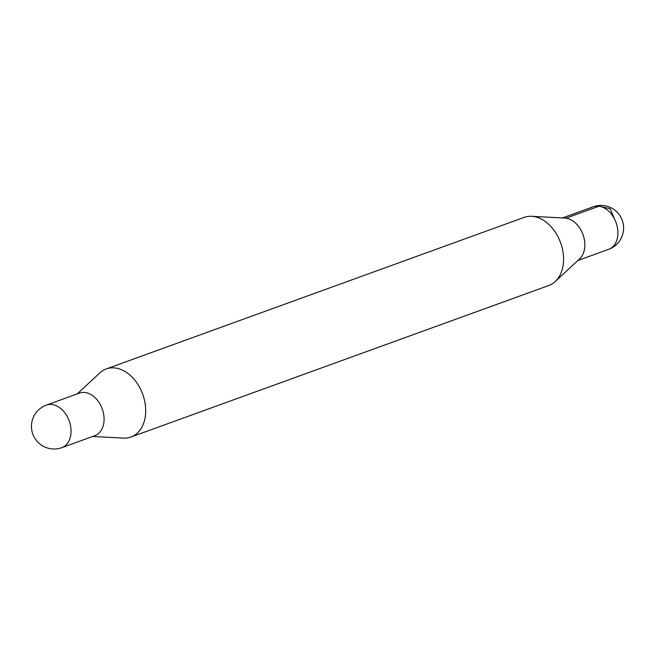 <?xml version="1.0" encoding="UTF-8"?>
<svg xmlns="http://www.w3.org/2000/svg" width="655" height="655" viewBox="0 0 655 655"><rect width="100%" height="100%" fill="white"/><g stroke="black" fill="none" stroke-linecap="round" stroke-linejoin="round"><path stroke-width="0.98" d="M77.224 393.917L99.83 372.892A36.221 25.66 70.1 0 1 106.249 368.929L524.131 217.386A36.221 25.66 70.1 0 1 531.59 216.306L564.864 218.082A22.638 16.039 70.1 0 1 565.961 218.189A22.638 16.039 70.1 0 1 583.237 235.276A22.638 16.039 70.1 0 1 579.642 258.848L555.243 281.535A36.221 25.66 70.1 0 1 548.833 285.49L130.951 437.041A36.221 25.66 70.1 0 1 123.484 438.113L92.658 436.476M531.59 216.306A36.221 25.66 70.1 0 1 533.358 216.477A36.221 25.66 70.1 0 1 560.991 243.816A36.221 25.66 70.1 0 1 555.243 281.535M106.249 368.929A36.221 25.66 70.1 0 1 115.476 368.028A36.221 25.66 70.1 0 1 144.534 400.434A36.221 25.66 70.1 0 1 130.951 437.041M79.149 393.213A22.638 16.039 70.1 0 1 85.215 392.533A22.638 16.039 70.1 0 1 103.416 413.01A22.638 16.039 70.1 0 1 94.59 435.772M46.399 405.085L79.443 393.106A22.638 16.031 70.1 0 1 102.237 408.916A22.638 16.031 70.1 0 1 94.885 435.665L61.832 447.652A22.638 16.039 70.1 0 0 70.322 424.776A22.638 16.039 70.1 0 0 52.163 404.52A22.638 16.039 70.1 0 0 46.399 405.085A22.638 22.638 0 0 0 51 448.798A22.638 22.638 0 0 0 61.832 447.652M615.97 222.389L610.141 208.683L599.014 206.202L565.977 218.189M599.014 206.202A22.638 16.039 70.1 0 1 617.174 226.458A22.638 16.039 70.1 0 1 608.683 249.334A22.638 22.638 0 0 0 622.25 220.334A22.638 22.638 0 0 0 593.242 206.767A22.638 16.039 70.1 0 1 599.014 206.202M577.857 260.51L608.683 249.334M562.424 217.951L593.242 206.767"/></g></svg>
